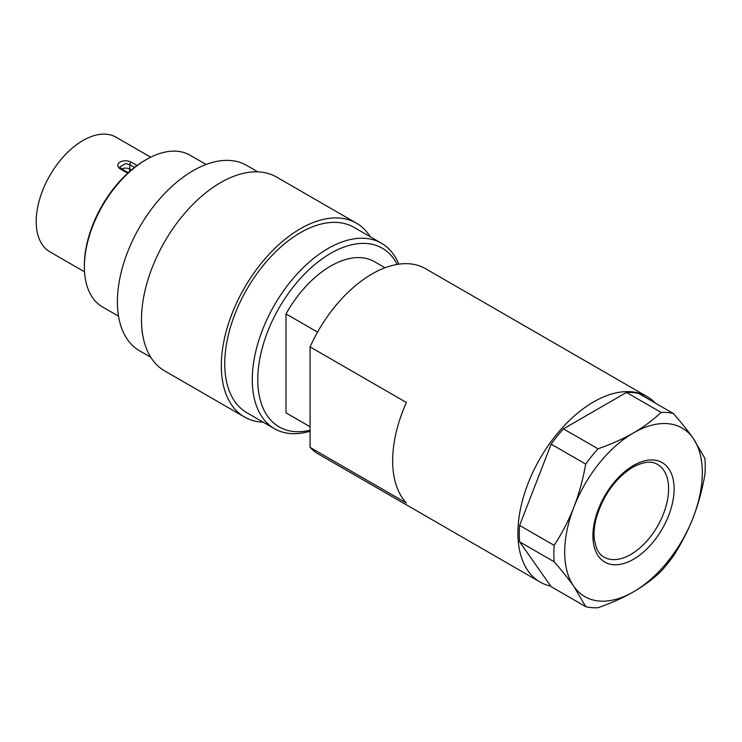 <?xml version="1.0" encoding="UTF-8"?>
<svg xmlns="http://www.w3.org/2000/svg" width="742" height="742" viewBox="0 0 742 742"><rect width="100%" height="100%" fill="white"/><g stroke="black" fill="none" stroke-linecap="round" stroke-linejoin="round"><path stroke-width="1.11" d="M370.295 236.781A111.912 64.619 120 0 0 356.41 223.147L276.58 177.06A111.912 64.619 120 0 0 220.624 182.606A111.912 64.619 120 0 0 147.51 281.227A111.912 64.619 120 0 0 164.668 370.907L244.489 416.995A111.912 64.619 120 0 0 263.243 422.198M356.41 223.147A111.912 64.619 120 0 0 300.445 228.694A111.912 64.619 120 0 0 227.34 327.315A111.912 64.619 120 0 0 244.489 416.995M257.826 171.856L246.622 165.383A107.052 61.809 120 0 0 193.096 170.688A107.052 61.809 120 0 0 123.163 265.015A107.052 61.809 120 0 0 139.57 350.799L150.774 357.273M84.375 266.832L84.375 265.246A85.636 49.445 120 0 1 144.931 160.355L146.304 159.558A87.584 50.567 120 0 0 84.375 266.832A87.584 50.567 120 0 0 102.507 306.928L118.534 316.175M398.779 264.18A107.052 61.809 120 0 0 381.499 243.255A107.052 61.809 120 0 0 327.973 248.551A107.052 61.809 120 0 0 258.04 342.887A107.052 61.809 120 0 0 274.447 428.672A107.052 61.809 120 0 0 310.082 431.223M397.165 264.43A103.157 59.555 120 0 0 330.728 253.319A103.157 59.555 120 0 0 258.531 367.188A103.157 59.555 120 0 0 310.082 430.258M381.499 243.255L353.971 227.358A107.052 61.809 120 0 0 300.445 232.663A107.052 61.809 120 0 0 230.512 326.999A107.052 61.809 120 0 0 246.928 412.775L274.447 428.672M655.316 403.073A107.052 61.809 120 0 0 647.126 396.608L425.537 268.678A107.052 61.809 120 0 0 372.011 273.983A107.052 61.809 120 0 0 310.082 346.894L406.421 402.507A107.052 61.809 120 0 0 406.421 503.02L310.082 447.398A107.052 61.809 120 0 0 318.494 454.095L540.074 582.025A107.052 61.809 120 0 0 550.749 586.115M647.126 396.608A107.052 61.809 120 0 0 593.6 401.914A107.052 61.809 120 0 0 523.667 496.25A107.052 61.809 120 0 0 540.074 582.025M310.082 426.743L285.995 412.84A87.584 50.567 120 0 0 286.931 413.405L310.082 426.771M385.033 267.769L374.515 261.694A87.584 50.567 120 0 0 330.728 266.035A87.584 50.567 120 0 0 285.995 313.912L317.548 332.128M137.01 165.522L131.334 162.248A1.948 1.122 120 0 0 130.249 163.259A1.948 1.122 120 0 0 129.785 164.715L125.658 163.537L119.824 166.904L121.122 168.592A1.948 1.122 -60 0 1 121.131 168.592A1.948 1.122 -60 0 1 121.187 168.629M150.7 157.202L116.086 137.214A66.177 38.204 120 0 0 82.993 140.488A66.177 38.204 120 0 0 39.762 198.81A66.177 38.204 120 0 0 49.909 251.835L84.523 271.822M131.334 162.248C127.652 160.383 123.923 160.281 120.158 161.941C117.05 164.26 116.995 166.542 119.991 168.796L127.661 173.229M551.148 444.152L585.707 464.102C582.869 479.842 578.936 494.153 573.918 507.036C568.928 519.938 562.353 532.719 554.172 545.379L519.613 525.429L551.148 444.152A107.052 61.809 120 0 1 563.438 428.857L626.508 392.444L661.076 412.404C652.719 420.306 643.537 427.132 633.51 432.901C623.521 438.689 611.686 443.994 598.006 448.817L563.438 428.857M519.613 541.818L554.172 561.777C562.353 571.154 568.928 579.391 573.918 586.495L585.707 606.641L551.148 586.681L519.613 541.818A107.052 61.809 120 0 1 519.613 525.429M585.707 606.641A107.052 61.809 120 0 0 598.006 607.735C611.686 602.912 623.521 597.607 633.51 591.819C643.537 586.059 652.719 579.224 661.076 571.321A107.052 61.809 120 0 0 673.365 556.027C681.546 543.367 688.122 530.586 693.102 517.684C698.129 504.801 702.062 490.49 704.9 474.75A107.052 61.809 120 0 0 704.9 458.361L693.102 438.225C688.122 431.121 681.546 422.875 673.365 413.498L638.806 393.548A107.052 61.809 120 0 0 626.508 392.444M673.365 413.498A107.052 61.809 120 0 0 661.076 412.404M693.102 438.225A97.323 56.188 120 0 0 633.51 432.901A97.323 56.188 120 0 0 573.918 507.036A97.323 56.188 120 0 0 573.918 586.495A97.323 56.188 120 0 0 633.51 591.819A97.323 56.188 120 0 0 693.102 517.684A97.323 56.188 120 0 0 693.102 438.225M554.172 545.379A107.052 61.809 120 0 0 554.172 561.777M285.995 412.84L285.995 313.912M310.082 447.398L310.082 346.894M598.006 448.817A107.052 61.809 120 0 0 585.707 464.102M206.118 164.474L190.1 155.226A87.584 50.567 120 0 0 146.304 159.558L144.931 160.355M630.756 554.478A53.526 30.904 120 0 0 665.722 507.305A53.526 30.904 120 0 0 657.523 464.418C651.689 460.708 643.416 461.654 632.703 467.265C615.702 477.996 603.663 494.571 596.587 516.979C594.268 525.484 593.535 533.099 594.388 539.814L596.494 548.078C598.367 552.382 600.872 555.396 603.997 557.131A53.526 30.904 120 0 0 630.756 554.478M633.51 465.484A57.422 33.149 120 0 0 592.914 535.798A57.422 33.149 120 0 0 633.51 559.245A57.422 33.149 120 0 0 674.107 488.922A57.422 33.149 120 0 0 633.51 465.484M121.771 168.963A5.843 3.367 180 0 1 125.658 168.109A5.843 3.367 180 0 1 129.785 169.093L129.785 164.715L134.488 167.432M119.991 168.796A1.948 1.122 -60 0 1 121.067 168.564A1.948 1.122 -60 0 1 121.122 168.592L128.236 172.7M129.229 171.81A5.843 3.367 120 0 0 129.785 169.093L131.334 169.992"/></g></svg>
